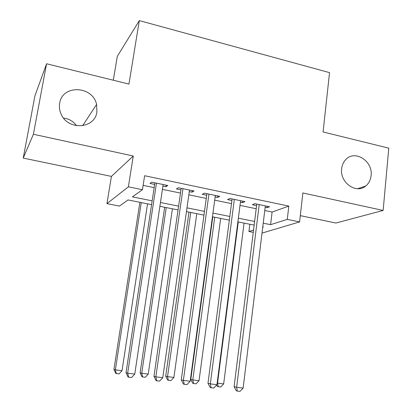 <?xml version="1.0" encoding="UTF-8"?>
<svg xmlns="http://www.w3.org/2000/svg" width="412" height="412" viewBox="0 0 412 412"><rect width="100%" height="100%" fill="white"/><g stroke="black" fill="none" stroke-linecap="round" stroke-linejoin="round"><path stroke-width="0.62" d="M96.902 111.884C94.961 129.167 67.151 130.702 60.842 113.444C59.467 110.076 59.081 106.672 59.678 103.237C62.248 84.331 92.855 85.711 96.583 104.463L96.902 111.884M371.099 175.589C370.62 179.987 368.828 183.458 365.722 186.008C356.308 194.335 339.642 182.526 341.651 168.745C342.068 165.052 343.454 161.988 345.807 159.552C354.887 149.412 373.128 161.143 371.099 175.589M63.587 118.11C69.025 118.774 73.346 121.319 76.55 125.737M151.57 204.64L128.06 199.949L119.434 206.088L106.95 203.636L128.374 186.837L142.449 189.716L132.396 196.864L152.152 200.84M111.41 176.403L133.272 156.014L33.403 134.261L46.571 63.762L34.938 95.831L23.216 158.084L111.41 176.403L106.95 203.636M113.305 80.222L117.312 56.341L139.313 20.6L329.533 72.63L323.085 131.958L388.784 148.166L383.145 210.444L302.856 192.955L299.606 221.919L262.017 233.099M300.312 215.641L335.898 223.031L383.145 210.444M253.267 232.368L248.915 231.513L253.555 230.045M249.821 224.246L248.915 231.513M33.403 134.261L23.216 158.084M162.91 186.121L165.902 186.744L167.802 185.513L151.76 182.161L149.983 183.433L154.649 184.401M189.304 191.616L191.971 192.167L194.083 190.998L178.386 187.723L176.398 188.928L180.961 189.875M215.126 196.988L217.485 197.477L219.797 196.364L204.434 193.161L202.24 194.304L206.706 195.237M240.402 202.246L242.462 202.678L244.965 201.623L229.932 198.481L227.537 199.573L231.91 200.479M264.767 210.506L272.105 212.025L288.817 206.113L144.617 175.718L142.449 189.716M143.124 185.359L154.155 187.64M162.426 189.35L180.492 193.084M188.845 194.809L206.268 198.414M214.698 200.155L231.498 203.631M240 205.387L256.202 208.735M265.148 207.396L266.924 207.766L269.608 206.767L254.884 203.693L252.309 204.728L256.588 205.619M133.272 156.014L128.374 186.837M288.817 206.113L287.282 219.395L299.606 221.919M46.571 63.762L128.951 84.079L139.313 20.6M262.743 227.146L263.361 226.95L262.779 226.832M254.168 225.117L237.879 221.867M229.335 220.162L212.443 216.789M203.971 215.1L186.451 211.603M178.056 209.929L159.887 206.304M263.227 223.18L270.591 224.664L287.282 219.395M160.453 202.508L178.602 206.16M186.986 207.849L204.486 211.366M212.947 213.071L229.819 216.465M238.352 218.18L254.626 221.455M272.105 212.025L270.591 224.664M267.11 206.242L266.924 207.766M242.663 201.138L242.462 202.678M217.696 195.927L217.485 197.477M192.193 190.602L191.971 192.167M166.134 185.163L165.902 186.744M256.779 204.089L234.104 386.719L236.637 387.27L259.2 204.594M243.126 388.109L239.954 391.4L237.358 391.07L236.637 387.27L243.126 388.109L265.333 205.871M237.358 391.07L236.339 390.834L234.104 386.719M238.265 221.939L217.557 383.129L223.665 383.922L244.074 223.103M217.16 383.042L217.557 383.129L218.278 386.683L217.392 386.477L216.63 385.05M223.665 383.922L220.719 386.992L218.278 386.683M232.116 198.939L207.978 383.34L210.305 383.866L234.335 199.403M216.944 384.726L213.756 388.053L211.104 387.718L210.305 383.866L216.944 384.726L240.603 200.711M211.104 387.718L210.172 387.491L207.978 383.34M206.922 193.676L181.27 379.885L183.376 380.384L208.935 194.098M190.164 381.265L186.971 384.633L184.257 384.288L183.376 380.384L190.164 381.265L215.337 195.437M184.257 384.288L183.412 384.072L181.27 379.885M181.187 188.305L153.959 376.352L155.834 376.826L182.985 188.681M162.781 377.722L159.573 381.136L156.797 380.781L155.834 376.826L162.781 377.722L189.525 190.045M156.797 380.781L156.045 380.575L153.959 376.352M154.891 182.815L126.02 372.736L127.658 373.184L156.462 183.144M134.76 374.101L131.546 377.557L128.709 377.191L127.658 373.184L134.76 374.101L163.147 184.54M128.709 377.191L128.044 377.001L126.02 372.736M212.793 216.861L190.787 379.452L192.806 379.91L199.042 380.719L220.662 218.432M214.74 217.248L192.806 379.91L193.599 383.51L192.785 383.315L190.787 379.452M199.042 380.719L196.086 383.829L193.599 383.51M188.979 212.108L165.706 376.192L167.535 376.625L173.905 377.454L196.787 213.663M190.741 212.458L167.535 376.625L168.395 380.271L167.658 380.08L165.706 376.192M173.905 377.454L170.939 380.595L168.395 380.271M164.682 207.257L140.101 372.86L141.728 373.272L148.232 374.117L172.422 208.802M166.252 207.571L141.728 373.272L142.66 376.959L142.006 376.784L140.101 372.86M148.232 374.117L145.261 377.294L142.66 376.959M139.889 202.313L113.949 369.461L115.365 369.842L122.009 370.707L147.558 203.842M141.264 202.586L115.365 369.842L116.375 373.581L115.803 373.416L113.949 369.461M122.009 370.707L119.032 373.926L116.375 373.581M365.722 186.008L357.668 188.722M96.583 104.463L82.627 125.742"/></g></svg>
